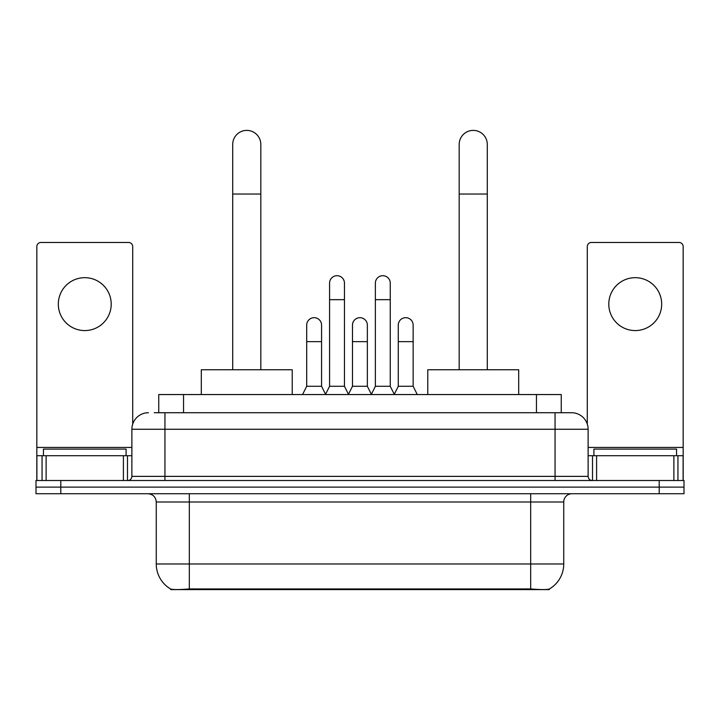 <?xml version="1.0" encoding="UTF-8"?>
<svg xmlns="http://www.w3.org/2000/svg" width="720" height="720" viewBox="0 0 720 720"><rect width="100%" height="100%" fill="white"/><g stroke="black" fill="none" stroke-linecap="round" stroke-linejoin="round"><path stroke-width="1.08" d="M158.751 412.731L158.751 394.551L561.249 394.551L561.249 412.731M549.279 589.023L549.279 589.608L170.721 589.608L170.721 589.023M156.258 563.985L189.324 563.985L189.324 502.002L156.258 502.002L156.258 563.985A28.926 28.926 0 0 0 170.559 588.942C172.701 589.779 178.956 589.779 189.324 588.942L530.676 588.942C541.035 589.779 547.29 589.779 549.441 588.942A28.926 28.926 0 0 0 563.742 563.985L563.742 502.002A8.262 8.262 0 0 1 572.004 493.731M60.795 480.51L684 480.51L684 487.116L36 487.116L36 493.731L60.795 493.731L60.795 487.116L36 487.116L36 480.51L60.795 480.51L60.795 487.116L684 487.116L684 493.731L60.795 493.731M154.575 412.731L565.803 412.731M154.197 412.731L164.943 412.731L164.943 429.264L131.877 429.264L131.877 476.379A4.131 4.131 0 0 1 127.746 480.51M148.41 412.731A16.533 16.533 0 0 0 131.877 429.264M571.59 412.731A16.533 16.533 0 0 1 588.123 429.264L555.057 429.264L555.057 412.731L571.338 412.731M588.123 429.264L588.123 476.379C588.366 478.89 589.743 480.267 592.254 480.51M684 480.51L684 487.116M126.09 455.715L126.09 449.1L43.443 449.1L43.443 455.715M84.762 277.677A26.451 26.451 0 0 0 58.32 304.128A26.451 26.451 0 0 0 84.762 330.579A26.451 26.451 0 0 0 111.213 304.128A26.451 26.451 0 0 0 84.762 277.677M123.408 480.51L123.408 455.715L46.125 455.715L46.125 480.51M132.705 424.098L132.705 246.6A4.131 4.131 0 0 0 128.574 242.469L40.959 242.469A4.131 4.131 0 0 0 36.828 246.6L36.828 455.715L46.125 455.715M123.408 455.715L131.877 455.715M36.828 480.51L36.828 455.715M676.557 455.715L676.557 449.1L593.91 449.1L593.91 455.715M232.713 369.756L232.713 144.441A14.049 14.049 0 0 1 246.762 130.392A14.049 14.049 0 0 1 260.82 144.441A14.049 14.049 0 0 0 246.762 130.392M260.82 369.756L260.82 144.441M292.221 394.551L292.221 369.756L201.303 369.756L201.303 394.551M459.18 369.756L459.18 144.441A14.049 14.049 0 0 1 473.238 130.392A14.049 14.049 0 0 1 487.287 144.441A14.049 14.049 0 0 0 473.238 130.392M487.287 369.756L487.287 144.441M518.697 394.551L518.697 369.756L427.779 369.756L427.779 394.551M325.449 394.551L329.58 386.28L344.457 386.28L348.597 394.551M344.457 386.28L344.457 283.131A7.443 7.443 0 0 0 337.023 275.697A7.443 7.443 0 0 1 337.491 275.706M329.58 386.28L329.58 299.664L344.457 299.664M329.58 299.664L329.58 283.131A7.443 7.443 0 0 1 337.023 275.697M371.241 394.551L375.372 386.28L390.249 386.28L394.38 394.551M390.249 386.28L390.249 283.131A7.443 7.443 0 0 0 382.815 275.697A7.443 7.443 0 0 1 383.283 275.706M375.372 386.28L375.372 299.664L390.249 299.664M375.372 299.664L375.372 283.131A7.443 7.443 0 0 1 382.815 275.697M302.553 394.551L306.693 386.28L321.57 386.28L325.575 394.299M321.57 386.28L321.57 325.116A7.443 7.443 0 0 0 314.595 317.7A7.443 7.443 0 0 1 321.57 325.116M306.693 386.28L306.693 341.649L321.57 341.649M306.693 341.649L306.693 325.116A7.443 7.443 0 0 1 314.595 317.7M348.471 394.299L352.476 386.28L367.353 386.28L371.367 394.299M367.353 386.28L367.353 325.116A7.443 7.443 0 0 0 360.387 317.7A7.443 7.443 0 0 1 367.353 325.116M352.476 386.28L352.476 341.649L367.353 341.649M352.476 341.649L352.476 325.116A7.443 7.443 0 0 1 360.387 317.7M394.263 394.299L398.268 386.28L413.145 386.28L417.276 394.551M413.145 386.28L413.145 325.116A7.443 7.443 0 0 0 406.17 317.7A7.443 7.443 0 0 1 413.145 325.116M398.268 386.28L398.268 341.649L413.145 341.649M398.268 341.649L398.268 325.116A7.443 7.443 0 0 1 406.17 317.7M635.238 277.677A26.451 26.451 0 0 0 608.787 304.128A26.451 26.451 0 0 0 635.238 330.579A26.451 26.451 0 0 0 661.68 304.128A26.451 26.451 0 0 0 635.238 277.677M673.875 480.51L673.875 455.715L596.592 455.715L596.592 480.51M683.172 480.51L683.172 455.715L683.172 480.51M673.875 455.715L683.172 455.715L683.172 246.6A4.131 4.131 0 0 0 679.041 242.469L591.426 242.469A4.131 4.131 0 0 0 587.295 246.6L587.295 424.098M588.123 455.715L596.592 455.715M526.959 589.608L526.959 588.798M193.041 589.608L193.041 588.798M183.546 412.731L183.546 394.551M536.454 412.731L536.454 394.551M530.676 493.731L530.676 502.002L189.324 502.002L189.324 493.731M563.742 502.002L530.676 502.002L530.676 563.985L563.742 563.985M530.676 588.942L530.676 563.985L189.324 563.985L189.324 588.942M659.205 493.731L659.205 480.51M164.943 480.51L164.943 476.379L588.123 476.379M131.877 476.379L164.943 476.379L164.943 429.264L555.057 429.264L555.057 480.51M131.877 447.444L36.828 447.444M127.476 455.715L127.476 480.51M36.891 455.715L36.891 480.51M42.057 480.51L42.057 455.715M232.713 194.031L260.82 194.031M459.18 194.031L487.287 194.031M683.172 447.444L588.123 447.444M683.109 480.51L683.109 455.715M677.943 455.715L677.943 480.51M592.524 480.51L592.524 455.715M156.258 502.002C155.772 496.98 153.018 494.226 147.996 493.731"/></g></svg>
